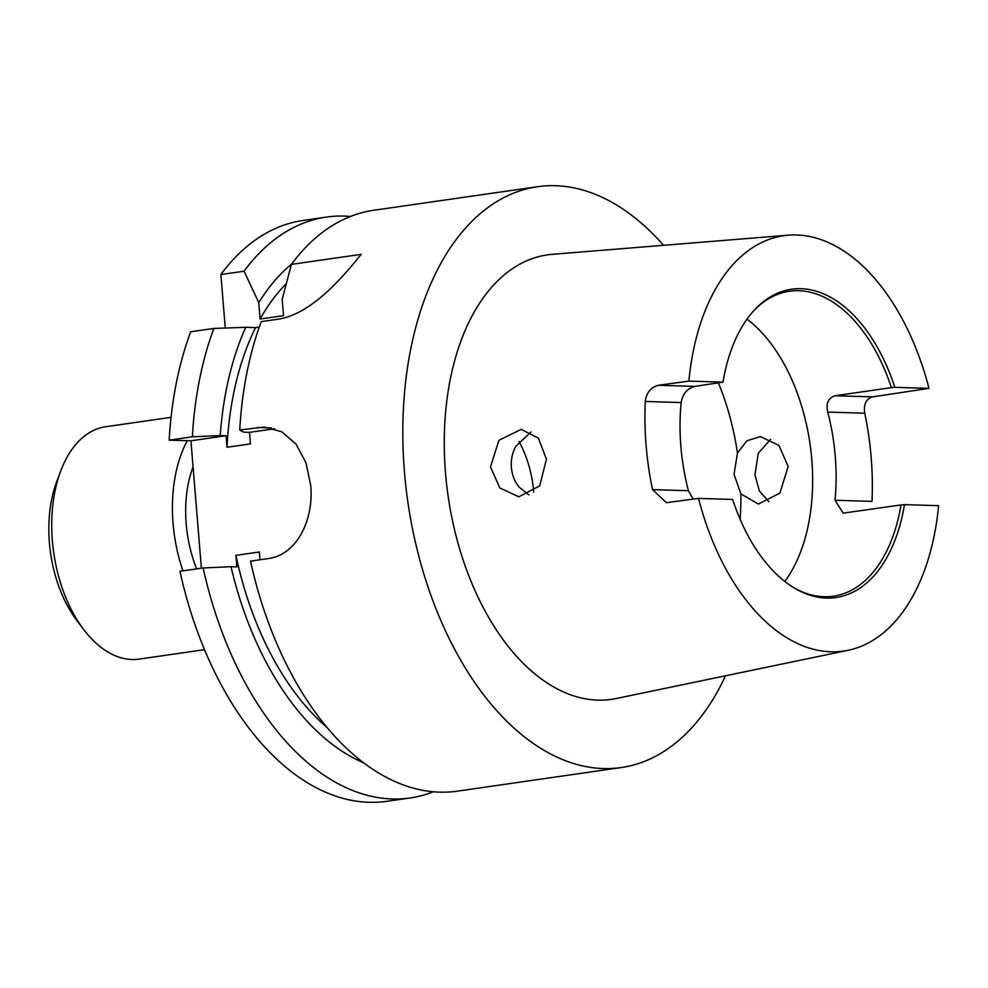 <?xml version="1.0" encoding="UTF-8"?>
<svg xmlns="http://www.w3.org/2000/svg" width="988" height="988" viewBox="0 0 988 988"><rect width="100%" height="100%" fill="white"/><g stroke="black" fill="none" stroke-linecap="round" stroke-linejoin="round"><path stroke-width="1.48" d="M193.068 466.879A95.367 56.328 81.8 0 0 186.189 523.825A95.367 56.328 81.8 0 0 196.661 568.89M171.06 417.331L105.617 426.754A117.374 69.321 81.8 0 0 60.725 470.992L56.711 481.675A102.703 60.651 81.8 0 0 49.4 542.758A102.703 60.651 81.8 0 0 76.656 620.205L83.523 629.319A117.374 69.321 81.8 0 0 139.073 659.107L204.504 649.684M60.725 470.992A117.374 69.321 81.8 0 0 52.376 540.807A117.374 69.321 81.8 0 0 83.523 629.319M187.288 440.697A117.374 69.321 81.8 0 0 173.073 523.43A117.374 69.321 81.8 0 0 182.965 570.854M227.018 447.255L226.079 435.745L220.238 435.56A267.501 157.981 -98.2 0 1 245.728 327.312L255.571 327.608A255.287 150.769 -98.2 0 0 227.018 447.255L250.458 443.884L249.507 432.361L243.666 432.188L239.726 429.99L264.352 427.063L281.852 431.793L296.128 444.217L305.996 462.816L310.701 485.33C314.048 520.429 296.388 555.318 267.834 558.64L250.507 561.135A293.436 173.308 -98.2 0 0 457.37 791.153L621.18 767.565A293.436 173.308 81.8 0 0 725.525 675.792M530.964 431.978L515.785 446.317C512.278 452.862 510.821 459.939 511.414 467.522C512.056 475.08 514.637 481.613 519.145 487.146L528.913 494.877M490.493 466.892L498.915 440.29L521.145 429.36L538.423 438.166L546.413 459.185L539.757 485.849L518.811 496.803L499.854 487.973L490.493 466.892M734.047 474.252L737.468 453.023L746.854 440.796L760.427 436.597L778.939 445.427L788.152 466.497L779.927 493.086L758.389 504.053L740.827 493.852L734.047 474.252M770.689 439.265L758.253 453.257L754.968 474.882L759.377 491.011L768.936 501.781M784.781 581.426A154.054 90.982 81.8 0 0 811.803 459.667A154.054 90.982 81.8 0 0 747.014 319.124M533.73 492.073A80.695 47.659 81.8 0 0 518.972 441.513M698.528 498.409L732.651 499.434A155.746 91.983 81.8 0 0 795.389 588.638A155.746 91.983 81.8 0 0 904.477 504.633L938.6 505.671A209.839 123.932 81.8 0 1 848.124 650.289A209.839 123.932 81.8 0 1 698.528 498.409L666.369 502.682L652.525 489.628A212.408 125.451 -98.2 0 1 646.103 445.465A212.408 125.451 -98.2 0 1 645.275 401.461C646.436 392.631 650.833 387.247 658.453 385.283L694.799 386.382C687.29 388.42 682.745 393.817 681.164 402.548A154.054 90.982 81.8 0 0 680.893 446.514A154.054 90.982 81.8 0 0 688.414 490.715L693.193 499.138M794.315 588.008A154.054 90.982 81.8 0 0 833.353 596.209A154.054 90.982 81.8 0 0 901.044 504.942L843.184 513.13L834.996 500.249A154.054 90.982 81.8 0 0 835.268 456.283A154.054 90.982 81.8 0 0 827.746 412.082C825.869 403.252 828.339 397.806 835.144 395.731L872.639 396.867L928.955 388.358A209.839 123.932 81.8 0 0 788.362 235.181L552.206 254.336A224.535 132.614 81.8 0 0 445.514 473.079A224.535 132.614 81.8 0 0 616.154 698.528L848.124 650.289M872.639 396.867C866.056 398.843 863.426 404.29 864.759 413.206A214.248 126.538 -98.2 0 1 871.157 457.37A214.248 126.538 -98.2 0 1 872.009 501.373L834.996 500.249M694.799 386.382L723.006 382.134A155.746 91.983 81.8 0 1 755.153 309.207A155.746 91.983 81.8 0 1 894.832 387.333L891.398 387.642A154.054 90.982 81.8 0 0 789.449 291.238A154.054 90.982 81.8 0 0 754.301 310.121M835.144 395.731L891.398 387.642M663.553 245.308A293.436 173.308 81.8 0 0 537.558 186.695A293.436 173.308 81.8 0 0 404.45 471.844A293.436 173.308 81.8 0 0 621.18 767.565M239.726 429.99A293.436 173.308 -98.2 0 1 261.24 321.619L278.567 319.124C312.455 313.739 344.207 275.306 361.176 254.348L291.423 264.389A293.436 173.308 -98.2 0 1 373.736 210.271L537.558 186.695M255.571 327.608L259.264 327.077M220.238 435.56L192.364 436.807A293.436 173.308 -98.2 0 1 213.877 328.436L245.728 327.312M213.877 328.436L190.684 331.77A293.436 173.308 81.8 0 0 169.17 440.142L192.364 436.807M291.423 264.389L282.185 299.241L283.544 315.654L260.103 319.025A255.287 150.769 -98.2 0 1 286.224 283.717M326.991 727.427A255.287 150.769 -98.2 0 1 235.91 555.367L259.35 551.996L259.992 559.764M363.522 762.748A267.501 157.981 -98.2 0 1 231.019 566.717L236.861 566.89L235.91 555.367M260.103 319.025L258.757 302.624A267.501 157.981 -98.2 0 1 291.719 263.994M258.757 302.624L244.073 271.206A293.436 173.308 -98.2 0 1 326.373 217.088A293.436 173.308 -98.2 0 1 350.456 216.458M433.287 791.783A293.436 173.308 -98.2 0 1 410.008 797.971A293.436 173.308 -98.2 0 1 203.145 567.952L231.019 566.717M225.276 328.028L220.867 274.541L244.073 271.206M326.373 217.088L303.18 220.435A293.436 173.308 81.8 0 0 220.867 274.541M203.145 567.952L179.952 571.286A293.436 173.308 81.8 0 0 386.814 801.305L410.008 797.971M201.391 568.199L190.919 440.796L226.079 435.745M169.17 440.142L190.919 440.796M901.044 504.942L904.477 504.633M788.362 235.181A209.839 123.932 81.8 0 0 688.883 381.109L658.453 385.283M928.955 388.358L894.832 387.333M688.883 381.109L723.006 382.134M249.507 432.361L274.627 428.755M737.468 453.023A187.065 110.483 81.8 0 0 718.449 382.986M740.135 519.317A187.065 110.483 81.8 0 0 740.827 493.852M681.164 402.548L645.275 401.461M652.525 489.628L688.414 490.715M864.759 413.206L827.746 412.082M257.053 427.495L271.441 427.928"/></g></svg>
